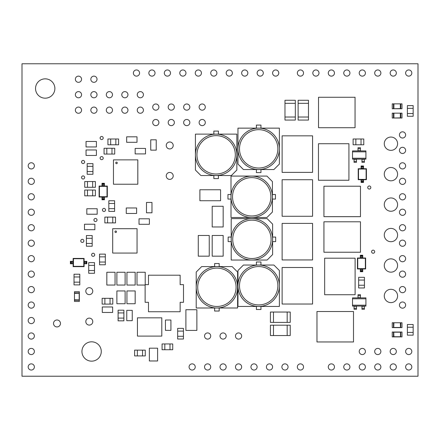 <?xml version="1.0" encoding="UTF-8"?>
<svg xmlns="http://www.w3.org/2000/svg" width="440" height="440" viewBox="0 0 440 440"><rect width="100%" height="100%" fill="white"/><g stroke="black" fill="none" stroke-linecap="round" stroke-linejoin="round"><path stroke-width="0.66" d="M115.06 275.297L115.055 285.043L106.832 285.043L106.832 272.25L115.055 272.25L115.06 281.996M135.168 293.992L135.168 303.738L126.946 303.738L126.94 293.992L126.946 290.95L135.168 290.95L135.168 300.696M116.886 281.996L116.886 275.297L116.886 281.996M116.886 300.696L116.886 293.992L116.886 300.696M126.94 281.996L126.946 272.25L135.168 272.25L135.168 285.043L126.946 285.043L126.94 275.297M157.597 351.23L157.597 360.971L149.375 360.971L149.369 351.23L149.375 348.183L157.597 348.183L157.597 357.929M135.179 142.307L126.654 142.302L126.654 136.824L135.179 136.818L137.005 136.824L137.005 142.302L128.48 142.307M134.788 213.466L126.264 213.461L126.264 207.977L136.614 207.977L136.614 213.461L128.09 213.461M143.688 153.906L135.157 153.906L135.157 148.423L145.514 148.423L145.514 153.906L136.989 153.906M147.554 218.806L149.38 218.806L149.38 224.29L139.029 224.29L139.029 218.806L140.855 218.806M95.348 214.236L86.823 214.231L86.823 208.753L95.348 208.747L97.174 208.753L97.174 214.231L88.649 214.236M94.578 146.949L87.874 146.949L94.578 146.949M93.027 229.708L84.502 229.702L84.502 224.219L94.853 224.219L94.853 229.702L86.328 229.702M110.82 312.466L102.289 312.461L102.289 306.977L112.646 306.977L112.646 312.461L104.121 312.461M94.578 155.458L86.047 155.452L86.047 149.969L96.404 149.969L96.404 155.452L87.874 155.452M132.253 312.175L132.248 320.7L126.77 320.7L126.764 312.175L126.77 310.349L132.248 310.349L132.253 318.874M170.923 321.838L170.918 330.363L165.44 330.363L165.435 321.838L165.44 320.012L170.918 320.012L170.923 328.537M150.739 148.324L150.739 141.625L150.739 148.324M146.482 210.975L146.487 202.45L151.971 202.45L151.971 212.801L146.487 212.801L146.482 204.276M198.27 253.127L198.275 235.461L209.237 235.461L209.242 253.127L209.237 256.168L198.275 256.168L198.275 238.507M217.547 200.734L199.887 200.734L199.887 189.767L220.589 189.767L220.589 200.734L202.928 200.734M223.168 209.308L223.163 226.969L212.201 226.969L212.196 209.308L212.201 206.261L223.163 206.261L223.163 223.922M212.196 253.127L212.201 235.461L223.163 235.461L223.163 256.168L212.201 256.168L212.196 238.507M185.895 327.377L185.9 309.711L196.862 309.711L196.867 327.377L196.862 330.418L185.9 330.418L185.9 312.757M103.213 138.017A1.546 1.546 0 0 0 100.892 136.675A1.546 1.546 0 0 0 100.892 139.354A1.546 1.546 0 0 0 103.213 138.017M105.534 209.946A1.546 1.546 0 0 0 103.213 208.604A1.546 1.546 0 0 0 103.213 211.282A1.546 1.546 0 0 0 105.534 209.946M84.651 161.992A1.546 1.546 0 0 0 82.33 160.655A1.546 1.546 0 0 0 82.33 163.334A1.546 1.546 0 0 0 84.651 161.992M101.277 351.483A9.669 9.669 0 0 0 86.774 343.112A9.669 9.669 0 0 0 86.774 359.86A9.669 9.669 0 0 0 101.277 351.483M83.875 240.884A1.546 1.546 0 0 0 81.554 239.542A1.546 1.546 0 0 0 81.554 242.22A1.546 1.546 0 0 0 83.875 240.884M97.026 220A1.546 1.546 0 0 0 94.705 218.658A1.546 1.546 0 0 0 94.705 221.342A1.546 1.546 0 0 0 97.026 220M103.213 158.125A1.546 1.546 0 0 0 100.892 156.783A1.546 1.546 0 0 0 100.892 159.467A1.546 1.546 0 0 0 103.213 158.125M396.341 366.955A3.097 3.097 0 0 0 391.705 364.276A3.097 3.097 0 0 0 391.705 369.633A3.097 3.097 0 0 0 396.341 366.955M411.813 366.955A3.091 3.091 0 0 0 407.171 364.276A3.091 3.091 0 0 0 407.171 369.633A3.091 3.091 0 0 0 411.813 366.955M170.5 73.046A3.097 3.097 0 0 0 165.858 70.367A3.097 3.097 0 0 0 165.858 75.724A3.097 3.097 0 0 0 170.5 73.046M155.034 73.046A3.097 3.097 0 0 0 150.392 70.367A3.097 3.097 0 0 0 150.392 75.724A3.097 3.097 0 0 0 155.034 73.046M195.25 366.955A3.097 3.097 0 0 0 190.608 364.276A3.097 3.097 0 0 0 190.608 369.633A3.097 3.097 0 0 0 195.25 366.955M210.716 366.955A3.097 3.097 0 0 0 206.08 364.276A3.097 3.097 0 0 0 206.08 369.633A3.097 3.097 0 0 0 210.716 366.955M54.873 88.517A9.669 9.669 0 0 0 40.37 80.141A9.669 9.669 0 0 0 40.37 96.888A9.669 9.669 0 0 0 54.873 88.517M34.375 243.205A3.091 3.091 0 0 0 29.733 240.526A3.091 3.091 0 0 0 29.733 245.883A3.091 3.091 0 0 0 34.375 243.205M34.375 227.733A3.091 3.091 0 0 0 29.733 225.055A3.091 3.091 0 0 0 29.733 230.412A3.091 3.091 0 0 0 34.375 227.733M173.206 145.464A3.482 3.482 0 0 0 167.987 142.45A3.482 3.482 0 0 0 167.987 148.478A3.482 3.482 0 0 0 173.206 145.464M34.375 305.08A3.091 3.091 0 0 0 29.733 302.401A3.091 3.091 0 0 0 29.733 307.758A3.091 3.091 0 0 0 34.375 305.08M34.375 320.546A3.091 3.091 0 0 0 29.733 317.867A3.091 3.091 0 0 0 29.733 323.224A3.091 3.091 0 0 0 34.375 320.546M34.375 258.671A3.091 3.091 0 0 0 29.733 255.992A3.091 3.091 0 0 0 29.733 261.349A3.091 3.091 0 0 0 34.375 258.671M34.375 274.142A3.091 3.091 0 0 0 29.733 271.464A3.091 3.091 0 0 0 29.733 276.821A3.091 3.091 0 0 0 34.375 274.142M34.375 289.608A3.091 3.091 0 0 0 29.733 286.93A3.091 3.091 0 0 0 29.733 292.286A3.091 3.091 0 0 0 34.375 289.608M397.584 174.152A6.65 6.65 0 0 0 387.602 168.394A6.65 6.65 0 0 0 387.602 179.916A6.65 6.65 0 0 0 397.584 174.152M397.584 143.704A6.65 6.65 0 0 0 387.602 137.946A6.65 6.65 0 0 0 387.602 149.463A6.65 6.65 0 0 0 397.584 143.704M84.651 177.463A1.546 1.546 0 0 0 82.33 176.121A1.546 1.546 0 0 0 82.33 178.799A1.546 1.546 0 0 0 84.651 177.463M94.705 254.804A1.546 1.546 0 0 0 92.384 253.468A1.546 1.546 0 0 0 92.384 256.146A1.546 1.546 0 0 0 94.705 254.804M334.466 73.046A3.097 3.097 0 0 0 329.83 70.367A3.097 3.097 0 0 0 329.83 75.724A3.097 3.097 0 0 0 334.466 73.046M319 73.046A3.097 3.097 0 0 0 314.358 70.367A3.097 3.097 0 0 0 314.358 75.724A3.097 3.097 0 0 0 319 73.046M303.534 73.046A3.097 3.097 0 0 0 298.892 70.367A3.097 3.097 0 0 0 298.892 75.724A3.097 3.097 0 0 0 303.534 73.046M278.784 73.046A3.097 3.097 0 0 0 274.142 70.367A3.097 3.097 0 0 0 274.142 75.724A3.097 3.097 0 0 0 278.784 73.046M263.312 73.046A3.097 3.097 0 0 0 258.671 70.367A3.097 3.097 0 0 0 258.671 75.724A3.097 3.097 0 0 0 263.312 73.046M247.841 73.046A3.097 3.097 0 0 0 243.205 70.367A3.097 3.097 0 0 0 243.205 75.724A3.097 3.097 0 0 0 247.841 73.046M232.375 73.046A3.097 3.097 0 0 0 227.733 70.367A3.097 3.097 0 0 0 227.733 75.724A3.097 3.097 0 0 0 232.375 73.046M201.438 73.046A3.097 3.097 0 0 0 196.796 70.367A3.097 3.097 0 0 0 196.796 75.724A3.097 3.097 0 0 0 201.438 73.046M226.188 366.955A3.097 3.097 0 0 0 221.546 364.276A3.097 3.097 0 0 0 221.546 369.633A3.097 3.097 0 0 0 226.188 366.955M216.904 73.046A3.097 3.097 0 0 0 212.267 70.367A3.097 3.097 0 0 0 212.267 75.724A3.097 3.097 0 0 0 216.904 73.046M139.562 73.046A3.097 3.097 0 0 0 134.921 70.367A3.097 3.097 0 0 0 134.921 75.724A3.097 3.097 0 0 0 139.562 73.046M185.966 73.046A3.097 3.097 0 0 0 181.33 70.367A3.097 3.097 0 0 0 181.33 75.724A3.097 3.097 0 0 0 185.966 73.046M60.473 323.455A3.482 3.482 0 0 0 55.253 320.441A3.482 3.482 0 0 0 55.253 326.469A3.482 3.482 0 0 0 60.473 323.455M380.875 366.955A3.097 3.097 0 0 0 376.233 364.276A3.097 3.097 0 0 0 376.233 369.633A3.097 3.097 0 0 0 380.875 366.955M365.409 366.955A3.097 3.097 0 0 0 360.767 364.276A3.097 3.097 0 0 0 360.767 369.633A3.097 3.097 0 0 0 365.409 366.955M349.938 366.955A3.097 3.097 0 0 0 345.296 364.276A3.097 3.097 0 0 0 345.296 369.633A3.097 3.097 0 0 0 349.938 366.955M334.466 366.955A3.097 3.097 0 0 0 329.83 364.276A3.097 3.097 0 0 0 329.83 369.633A3.097 3.097 0 0 0 334.466 366.955M303.534 366.955A3.097 3.097 0 0 0 298.892 364.276A3.097 3.097 0 0 0 298.892 369.633A3.097 3.097 0 0 0 303.534 366.955M288.062 366.955A3.097 3.097 0 0 0 283.421 364.276A3.097 3.097 0 0 0 283.421 369.633A3.097 3.097 0 0 0 288.062 366.955M272.591 366.955A3.097 3.097 0 0 0 267.954 364.276A3.097 3.097 0 0 0 267.954 369.633A3.097 3.097 0 0 0 272.591 366.955M349.938 73.046A3.097 3.097 0 0 0 345.296 70.367A3.097 3.097 0 0 0 345.296 75.724A3.097 3.097 0 0 0 349.938 73.046M365.409 73.046A3.097 3.097 0 0 0 360.767 70.367A3.097 3.097 0 0 0 360.767 75.724A3.097 3.097 0 0 0 365.409 73.046M380.875 73.046A3.097 3.097 0 0 0 376.233 70.367A3.097 3.097 0 0 0 376.233 75.724A3.097 3.097 0 0 0 380.875 73.046M396.341 73.046A3.097 3.097 0 0 0 391.705 70.367A3.097 3.097 0 0 0 391.705 75.724A3.097 3.097 0 0 0 396.341 73.046M257.125 366.955A3.097 3.097 0 0 0 252.483 364.276A3.097 3.097 0 0 0 252.483 369.633A3.097 3.097 0 0 0 257.125 366.955M241.654 366.955A3.097 3.097 0 0 0 237.017 364.276A3.097 3.097 0 0 0 237.017 369.633A3.097 3.097 0 0 0 241.654 366.955M411.813 73.046A3.091 3.091 0 0 0 407.171 70.367A3.091 3.091 0 0 0 407.171 75.724A3.091 3.091 0 0 0 411.813 73.046M380.875 351.483A3.097 3.097 0 0 0 376.233 348.805A3.097 3.097 0 0 0 376.233 354.161A3.097 3.097 0 0 0 380.875 351.483M365.409 351.483A3.097 3.097 0 0 0 360.767 348.805A3.097 3.097 0 0 0 360.767 354.161A3.097 3.097 0 0 0 365.409 351.483M205.304 107.08A3.097 3.097 0 0 0 200.662 104.401A3.097 3.097 0 0 0 200.662 109.758A3.097 3.097 0 0 0 205.304 107.08M205.304 122.546A3.097 3.097 0 0 0 200.662 119.867A3.097 3.097 0 0 0 200.662 125.224A3.097 3.097 0 0 0 205.304 122.546M411.813 351.483A3.091 3.091 0 0 0 407.171 348.805A3.091 3.091 0 0 0 407.171 354.161A3.091 3.091 0 0 0 411.813 351.483M396.341 351.483A3.097 3.097 0 0 0 391.705 348.805A3.097 3.097 0 0 0 391.705 354.161A3.097 3.097 0 0 0 396.341 351.483M81.554 110.171A3.091 3.091 0 0 0 76.912 107.492A3.091 3.091 0 0 0 76.912 112.849A3.091 3.091 0 0 0 81.554 110.171M174.367 107.08A3.097 3.097 0 0 0 169.725 104.401A3.097 3.097 0 0 0 169.725 109.758A3.097 3.097 0 0 0 174.367 107.08M158.901 122.546A3.097 3.097 0 0 0 154.259 119.867A3.097 3.097 0 0 0 154.259 125.224A3.097 3.097 0 0 0 158.901 122.546M158.901 107.08A3.097 3.097 0 0 0 154.259 104.401A3.097 3.097 0 0 0 154.259 109.758A3.097 3.097 0 0 0 158.901 107.08M226.188 336.017A3.097 3.097 0 0 0 221.546 333.339A3.097 3.097 0 0 0 221.546 338.695A3.097 3.097 0 0 0 226.188 336.017M189.838 122.546A3.097 3.097 0 0 0 185.196 119.867A3.097 3.097 0 0 0 185.196 125.224A3.097 3.097 0 0 0 189.838 122.546M189.838 107.08A3.097 3.097 0 0 0 185.196 104.401A3.097 3.097 0 0 0 185.196 109.758A3.097 3.097 0 0 0 189.838 107.08M174.367 122.546A3.097 3.097 0 0 0 169.725 119.867A3.097 3.097 0 0 0 169.725 125.224A3.097 3.097 0 0 0 174.367 122.546M34.375 181.33A3.091 3.091 0 0 0 29.733 178.651A3.091 3.091 0 0 0 29.733 184.008A3.091 3.091 0 0 0 34.375 181.33M34.375 196.796A3.091 3.091 0 0 0 29.733 194.117A3.091 3.091 0 0 0 29.733 199.474A3.091 3.091 0 0 0 34.375 196.796M34.375 212.267A3.091 3.091 0 0 0 29.733 209.589A3.091 3.091 0 0 0 29.733 214.946A3.091 3.091 0 0 0 34.375 212.267M241.654 336.017A3.097 3.097 0 0 0 237.017 333.339A3.097 3.097 0 0 0 237.017 338.695A3.097 3.097 0 0 0 241.654 336.017M173.206 175.912A3.482 3.482 0 0 0 167.987 172.898A3.482 3.482 0 0 0 167.987 178.926A3.482 3.482 0 0 0 173.206 175.912M374.688 251.713A1.546 1.546 0 0 0 372.367 250.371A1.546 1.546 0 0 0 372.367 253.049A1.546 1.546 0 0 0 374.688 251.713M92.769 321.607A3.482 3.482 0 0 0 87.549 318.593A3.482 3.482 0 0 0 87.549 324.621A3.482 3.482 0 0 0 92.769 321.607M92.769 291.159A3.482 3.482 0 0 0 87.549 288.139A3.482 3.482 0 0 0 87.549 294.173A3.482 3.482 0 0 0 92.769 291.159M81.554 94.705A3.091 3.091 0 0 0 76.912 92.026A3.091 3.091 0 0 0 76.912 97.383A3.091 3.091 0 0 0 81.554 94.705M97.026 79.233A3.091 3.091 0 0 0 92.384 76.555A3.091 3.091 0 0 0 92.384 81.912A3.091 3.091 0 0 0 97.026 79.233M81.554 79.233A3.091 3.091 0 0 0 76.912 76.555A3.091 3.091 0 0 0 76.912 81.912A3.091 3.091 0 0 0 81.554 79.233M370.821 187.517A1.546 1.546 0 0 0 368.5 186.175A1.546 1.546 0 0 0 368.5 188.854A1.546 1.546 0 0 0 370.821 187.517M397.584 204.606A6.65 6.65 0 0 0 387.602 198.841A6.65 6.65 0 0 0 387.602 210.364A6.65 6.65 0 0 0 397.584 204.606M397.584 235.054A6.65 6.65 0 0 0 387.602 229.295A6.65 6.65 0 0 0 387.602 240.818A6.65 6.65 0 0 0 397.584 235.054M397.584 295.955A6.65 6.65 0 0 0 387.602 290.197A6.65 6.65 0 0 0 387.602 301.714A6.65 6.65 0 0 0 397.584 295.955M34.375 336.017A3.091 3.091 0 0 0 29.733 333.339A3.091 3.091 0 0 0 29.733 338.695A3.091 3.091 0 0 0 34.375 336.017M34.375 351.483A3.091 3.091 0 0 0 29.733 348.805A3.091 3.091 0 0 0 29.733 354.161A3.091 3.091 0 0 0 34.375 351.483M34.375 366.955A3.091 3.091 0 0 0 29.733 364.276A3.091 3.091 0 0 0 29.733 369.633A3.091 3.091 0 0 0 34.375 366.955M397.584 265.507A6.65 6.65 0 0 0 387.602 259.743A6.65 6.65 0 0 0 387.602 271.266A6.65 6.65 0 0 0 397.584 265.507M405.625 258.671A3.091 3.091 0 0 0 400.983 255.992A3.091 3.091 0 0 0 400.983 261.349A3.091 3.091 0 0 0 405.625 258.671M405.625 243.205A3.091 3.091 0 0 0 400.983 240.526A3.091 3.091 0 0 0 400.983 245.883A3.091 3.091 0 0 0 405.625 243.205M405.625 227.733A3.091 3.091 0 0 0 400.983 225.055A3.091 3.091 0 0 0 400.983 230.412A3.091 3.091 0 0 0 405.625 227.733M405.625 212.267A3.091 3.091 0 0 0 400.983 209.589A3.091 3.091 0 0 0 400.983 214.946A3.091 3.091 0 0 0 405.625 212.267M405.625 134.921A3.091 3.091 0 0 0 400.983 132.242A3.091 3.091 0 0 0 400.983 137.599A3.091 3.091 0 0 0 405.625 134.921M405.625 150.392A3.091 3.091 0 0 0 400.983 147.714A3.091 3.091 0 0 0 400.983 153.071A3.091 3.091 0 0 0 405.625 150.392M405.625 165.858A3.091 3.091 0 0 0 400.983 163.18A3.091 3.091 0 0 0 400.983 168.537A3.091 3.091 0 0 0 405.625 165.858M210.716 336.017A3.097 3.097 0 0 0 206.08 333.339A3.097 3.097 0 0 0 206.08 338.695A3.097 3.097 0 0 0 210.716 336.017M143.429 110.171A3.097 3.097 0 0 0 138.787 107.492A3.097 3.097 0 0 0 138.787 112.849A3.097 3.097 0 0 0 143.429 110.171M143.429 94.705A3.097 3.097 0 0 0 138.787 92.026A3.097 3.097 0 0 0 138.787 97.383A3.097 3.097 0 0 0 143.429 94.705M127.963 110.171A3.097 3.097 0 0 0 123.321 107.492A3.097 3.097 0 0 0 123.321 112.849A3.097 3.097 0 0 0 127.963 110.171M127.963 94.705A3.097 3.097 0 0 0 123.321 92.026A3.097 3.097 0 0 0 123.321 97.383A3.097 3.097 0 0 0 127.963 94.705M112.492 110.171A3.091 3.091 0 0 0 107.85 107.492A3.091 3.091 0 0 0 107.85 112.849A3.091 3.091 0 0 0 112.492 110.171M112.492 94.705A3.091 3.091 0 0 0 107.85 92.026A3.091 3.091 0 0 0 107.85 97.383A3.091 3.091 0 0 0 112.492 94.705M405.625 181.33A3.091 3.091 0 0 0 400.983 178.651A3.091 3.091 0 0 0 400.983 184.008A3.091 3.091 0 0 0 405.625 181.33M405.625 196.796A3.091 3.091 0 0 0 400.983 194.117A3.091 3.091 0 0 0 400.983 199.474A3.091 3.091 0 0 0 405.625 196.796M405.625 274.142A3.091 3.091 0 0 0 400.983 271.464A3.091 3.091 0 0 0 400.983 276.821A3.091 3.091 0 0 0 405.625 274.142M405.625 289.608A3.091 3.091 0 0 0 400.983 286.93A3.091 3.091 0 0 0 400.983 292.286A3.091 3.091 0 0 0 405.625 289.608M97.026 110.171A3.091 3.091 0 0 0 92.384 107.492A3.091 3.091 0 0 0 92.384 112.849A3.091 3.091 0 0 0 97.026 110.171M97.026 94.705A3.091 3.091 0 0 0 92.384 92.026A3.091 3.091 0 0 0 92.384 97.383A3.091 3.091 0 0 0 97.026 94.705M405.625 305.08A3.091 3.091 0 0 0 400.983 302.401A3.091 3.091 0 0 0 400.983 307.758A3.091 3.091 0 0 0 405.625 305.08M34.375 165.858A3.091 3.091 0 0 0 29.733 163.18A3.091 3.091 0 0 0 29.733 168.537A3.091 3.091 0 0 0 34.375 165.858M22 63.767L22 376.233L418 376.233L418 63.767L22 63.767M145.129 285.043L137 285.043L137 272.25L145.222 272.25L145.222 284.647M137.357 350.141L137.357 355.922L134.618 355.922L134.618 350.141L145.277 350.141L145.277 355.922L142.532 355.922L142.532 350.141M137.357 355.922L142.532 355.922M364.43 280.06L358.644 280.06L358.644 277.321L364.43 277.321L364.43 287.975L358.644 287.975L358.644 285.236L364.43 285.236M358.644 280.06L358.644 285.236M104.88 298.32L104.88 304.106L102.141 304.106L102.141 298.32L112.794 298.32L112.794 304.106L110.055 304.106L110.055 298.32M104.88 304.106L110.055 304.106M355.856 138.991L355.856 144.777L353.117 144.777L353.117 138.991L363.776 138.991L363.776 144.777L361.031 144.777L361.031 138.991M355.856 144.777L361.031 144.777M118.107 318.104L123.893 318.104L123.893 320.843L118.107 320.843L118.107 310.189L123.893 310.189L123.893 312.928L118.107 312.928M123.893 318.104L123.893 312.928M94.501 265.364L88.715 265.364L88.715 262.625L94.501 262.625L94.501 273.284L88.715 273.284L88.715 270.54L94.501 270.54M88.715 265.364L88.715 270.54M87.472 181.528L87.472 187.314L84.733 187.314L84.733 181.528L95.392 181.528L95.392 187.314L92.653 187.314L92.653 181.528M87.472 187.314L92.653 187.314M177.661 336.281L183.447 336.281L183.447 339.026L177.661 339.026L177.661 328.367L183.447 328.367L183.447 331.106L177.661 331.106M183.447 336.281L183.447 331.106M92.18 238.293L86.394 238.293L86.394 235.554L92.18 235.554L92.18 246.213L86.394 246.213L86.394 243.469L92.18 243.469M86.394 238.293L86.394 243.469M92.956 166.364L87.17 166.364L87.17 163.625L92.956 163.625L92.956 174.284L87.17 174.284L87.17 171.54L92.956 171.54M87.17 166.364L87.17 171.54M164.819 343.954L164.819 349.734L162.08 349.734L162.08 343.954L172.733 343.954L172.733 349.734L169.994 349.734L169.994 343.954M164.819 349.734L169.994 349.734M107.586 217.107L107.586 222.893L104.841 222.893L104.841 217.107L115.5 217.107L115.5 222.893L112.761 222.893L112.761 217.107M107.586 222.893L112.761 222.893M106.81 148.269L106.81 154.055L104.071 154.055L104.071 148.269L114.725 148.269L114.725 154.055L111.986 154.055L111.986 148.269M106.81 154.055L111.986 154.055M108.829 208.665L114.609 208.665L114.609 211.409L108.829 211.409L108.829 200.75L114.609 200.75L114.609 203.489L108.829 203.489M114.609 208.665L114.609 203.489M110.677 138.991L110.677 144.777L107.938 144.777L107.938 138.991L118.597 138.991L118.597 144.777L115.852 144.777L115.852 138.991M110.677 144.777L115.852 144.777M105.331 256.856L99.545 256.856L99.545 254.117L105.331 254.117L105.331 264.776L99.545 264.776L99.545 262.031L105.331 262.031M99.545 256.856L99.545 262.031M87.472 190.036L87.472 195.822L84.733 195.822L84.733 190.036L95.392 190.036L95.392 195.822L92.653 195.822L92.653 190.036M87.472 195.822L92.653 195.822M413.16 327.239L407.374 327.239L407.374 324.5L413.16 324.5L413.16 335.159L407.374 335.159L407.374 332.415L413.16 332.415M407.374 327.239L407.374 332.415M407.374 113.531L413.16 113.531L413.16 116.276L407.374 116.276L407.374 105.617L413.16 105.617L413.16 108.356L407.374 108.356M413.16 113.531L413.16 108.356M79.805 276.969L74.019 276.969L74.019 274.225L79.805 274.225L79.805 284.884L74.019 284.884L74.019 282.145L79.805 282.145M74.019 276.969L74.019 282.145M150.744 148.324L150.744 150.156L156.228 150.156L156.228 139.799L150.744 139.799L150.744 141.625M94.578 146.944L96.404 146.944L96.404 141.46L86.047 141.46L86.047 146.944L87.874 146.944M147.554 224.29L140.855 224.29M140.855 218.801L147.554 218.801M243.447 169.548L273.895 169.548L279.378 164.071L279.378 128.139L237.963 128.139L237.963 164.071L243.447 169.548M256.388 128.139L256.388 125.092L260.953 125.092L260.953 128.139M260.953 169.548L260.953 172.596L256.388 172.596L256.388 169.548M258.671 169.548A20.707 20.707 0 0 1 240.74 138.49A20.707 20.707 0 0 1 276.606 138.49A20.707 20.707 0 0 1 258.671 169.548A20.707 20.707 0 0 1 240.74 138.49A20.707 20.707 0 0 1 276.606 138.49A20.707 20.707 0 0 1 258.671 169.548M273.895 265.034L243.447 265.034L237.963 270.518L237.963 306.449L279.378 306.449L279.378 270.518L273.895 265.034M260.953 306.449L260.953 309.496L256.388 309.496L256.388 306.449M256.388 265.034L256.388 261.993L260.953 261.993L260.953 265.034M258.671 265.034A20.707 20.707 0 0 1 276.606 296.098A20.707 20.707 0 0 1 240.74 296.098A20.707 20.707 0 0 1 258.671 265.034A20.707 20.707 0 0 1 276.606 296.098A20.707 20.707 0 0 1 240.74 296.098A20.707 20.707 0 0 1 258.671 265.034M272.619 254.562L272.619 224.109L267.135 218.631L231.204 218.631L231.204 260.04L267.135 260.04L272.619 254.562M231.204 241.621L228.162 241.621L228.162 237.05L231.204 237.05M272.619 237.05L275.666 237.05L275.666 241.621L272.619 241.621M272.619 239.338A20.707 20.707 0 0 1 241.56 257.268A20.707 20.707 0 0 1 241.56 221.403A20.707 20.707 0 0 1 272.619 239.338A20.707 20.707 0 0 1 241.56 257.268A20.707 20.707 0 0 1 241.56 221.403A20.707 20.707 0 0 1 272.619 239.338M272.415 212.02L272.415 181.572L266.937 176.088L231.006 176.088L231.006 217.503L266.937 217.503L272.415 212.02M231.006 199.078L227.959 199.078L227.959 194.513L231.006 194.513M272.415 194.513L275.462 194.513L275.462 199.078L272.415 199.078M272.415 196.796A20.707 20.707 0 0 1 241.357 214.731A20.707 20.707 0 0 1 241.357 178.865A20.707 20.707 0 0 1 272.415 196.796A20.707 20.707 0 0 1 241.357 214.731A20.707 20.707 0 0 1 241.357 178.865A20.707 20.707 0 0 1 272.415 196.796M200.91 175.538L231.358 175.538L236.841 170.055L236.841 134.123L195.426 134.123L195.426 170.055L200.91 175.538M213.851 134.123L213.851 131.082L218.416 131.082L218.416 134.123M218.416 175.538L218.416 178.58L213.851 178.58L213.851 175.538M216.134 175.538A20.707 20.707 0 0 1 198.198 144.48A20.707 20.707 0 0 1 234.064 144.48A20.707 20.707 0 0 1 216.134 175.538A20.707 20.707 0 0 1 198.198 144.48A20.707 20.707 0 0 1 234.064 144.48A20.707 20.707 0 0 1 216.134 175.538M232.133 266.585L201.68 266.585L196.202 272.063L196.202 307.995L237.611 307.995L237.611 272.063L232.133 266.585M219.191 307.995L219.191 311.041L214.621 311.041L214.621 307.995M214.621 266.585L214.621 263.538L219.191 263.538L219.191 266.585M216.904 266.585A20.707 20.707 0 0 1 234.839 297.644A20.707 20.707 0 0 1 198.974 297.644A20.707 20.707 0 0 1 216.904 266.585A20.707 20.707 0 0 1 234.839 297.644A20.707 20.707 0 0 1 198.974 297.644A20.707 20.707 0 0 1 216.904 266.585M136.994 281.996L136.994 275.297M145.222 275.297L145.222 281.996M147.862 284.647L148.478 284.647L148.478 283.586M148.478 303.369L148.478 302.308L147.862 302.308M180.763 302.308L180.147 302.308L180.147 303.369M180.147 283.586L180.147 284.647L180.763 284.647M180.147 302.308L183.497 302.308L183.497 284.647L180.147 284.647L180.147 275.209L148.478 275.209L148.478 284.647L145.129 284.647L145.129 302.308L148.478 302.308L148.478 311.745L180.147 311.745L180.147 302.308M125.109 293.992L125.109 290.95L116.892 290.95L116.892 293.992M125.109 300.696L125.109 303.738L116.892 303.738L116.892 300.696M125.114 293.992L125.114 300.696M125.109 275.297L125.109 272.25L116.892 272.25L116.892 275.297M125.109 281.996L125.109 285.043L116.892 285.043L116.892 281.996M125.114 275.297L125.114 281.996M365.651 268.95L357.429 268.95L357.429 257.989L360.322 257.989L360.322 255.855L362.758 255.855L362.758 257.989L365.651 257.989L365.651 268.95L365.343 268.642L365.343 258.291L357.731 258.291L357.731 268.642L365.343 268.642M360.322 255.855L360.322 255.244L362.758 255.244L362.758 255.855M362.758 269.462L362.758 271.689L360.322 271.689L360.322 269.462L362.758 269.462L362.758 268.95M360.322 269.462L360.322 268.95M362.758 270.54L360.322 270.54M362.758 257.989L360.322 257.989M360.322 256.394L362.758 256.394M357.731 268.642L357.429 268.95M357.429 257.989L357.731 258.291M365.651 257.989L365.343 258.291M358.204 168.729L366.421 168.729L366.421 179.691L363.528 179.691L363.528 181.825L361.097 181.825L361.097 179.691L358.204 179.691L358.204 168.729L358.507 169.037L358.507 179.388L366.118 179.388L366.118 169.037L358.507 169.037M363.528 181.825L363.528 182.435L361.097 182.435L361.097 181.825M361.097 168.218L361.097 165.99L363.528 165.99L363.528 168.218L361.097 168.218L361.097 168.729M363.528 168.218L363.528 168.729M361.097 167.139L363.528 167.139M361.097 179.691L363.528 179.691M363.528 181.286L361.097 181.286M366.118 169.037L366.421 168.729M366.421 179.691L366.118 179.388M358.204 179.691L358.507 179.388M107.322 197.021L99.099 197.021L99.099 186.06L101.992 186.06L101.992 183.926L104.429 183.926L104.429 186.06L107.322 186.06L107.322 197.021L107.019 196.713L107.019 186.362L99.407 186.362L99.407 196.713L107.019 196.713M101.992 183.926L101.992 183.315L104.429 183.315L104.429 183.926M104.429 197.532L104.429 199.76L101.992 199.76L101.992 197.532L104.429 197.532L104.429 197.021M101.992 197.532L101.992 197.021M104.429 198.611L101.992 198.611M104.429 186.06L101.992 186.06M101.992 184.465L104.429 184.465M99.407 196.713L99.099 197.021M99.099 186.06L99.407 186.362M107.322 186.06L107.019 186.362M73.134 266.651L73.134 258.429L84.095 258.429L84.095 261.322L86.229 261.322L86.229 263.758L84.095 263.758L84.095 266.651L73.134 266.651L73.436 266.343L83.793 266.343L83.793 258.731L73.436 258.731L73.436 266.343M86.229 261.322L86.834 261.322L86.834 263.758L86.229 263.758M72.622 263.758L70.395 263.758L70.395 261.322L72.622 261.322L72.622 263.758L73.134 263.758M72.622 261.322L73.134 261.322M71.544 263.758L71.544 261.322L71.544 263.758M84.095 263.758L84.095 261.322M85.69 261.322L85.69 263.758L85.69 261.322M73.436 258.731L73.134 258.429M84.095 258.429L83.793 258.731M84.095 266.651L83.793 266.343M392.243 327.624L401.99 327.624L401.99 322.751L392.243 322.751L392.243 327.624M400.769 322.757L400.769 327.618L393.465 327.618L393.465 322.757L400.769 322.757L393.465 322.757M393.905 322.911L393.756 327.618L393.756 322.757M400.483 322.757L400.483 327.618L400.329 322.911M392.243 118.019L401.99 118.019L401.99 113.151L392.243 113.151L392.243 118.019M393.465 118.014L400.769 118.014L393.465 118.014L393.465 113.157L400.769 113.157L393.465 113.157M400.769 118.014L400.769 113.157M400.329 117.865L400.483 113.157L393.756 113.157L393.756 118.014L400.329 117.865L400.329 113.306M392.243 336.902L401.99 336.902L401.99 332.035L392.243 332.035L392.243 336.902M400.483 336.897L400.483 332.041L400.483 336.897L393.465 336.897L393.465 332.041L400.769 332.041L393.465 332.041M400.769 336.897L400.769 332.041M393.75 336.897L393.756 332.041L393.905 336.749L393.465 336.897M392.243 108.741L401.99 108.741L401.99 103.868L392.243 103.868L392.243 108.741M393.465 108.735L400.769 108.735L393.465 108.735L393.465 103.873L400.769 103.873L393.465 103.873M400.769 108.735L400.769 103.873M400.329 108.581L400.483 103.873L393.756 103.873L393.756 108.735L400.329 108.581L400.329 104.027M79.343 301.439L79.343 291.698L74.47 291.698L74.47 301.439L79.343 301.439M79.338 300.223L79.338 292.914L79.338 300.223L74.476 300.223L74.476 292.914L74.476 300.223M79.338 292.914L74.476 292.914M74.63 299.777L79.338 299.932L74.481 299.932M74.481 293.205L79.338 293.205L74.63 293.354M360.476 252.241L360.476 221.793L323.934 221.793L323.934 252.241L360.476 252.241M341.061 221.793L343.343 221.793M323.934 227.882L323.934 223.311M323.934 235.494L323.934 230.923M323.934 243.106L323.934 238.541M323.934 250.718L323.934 246.153M343.343 252.241L341.061 252.241M360.476 223.311L360.476 227.882M360.476 230.923L360.476 235.494M360.476 238.541L360.476 243.106M360.476 246.153L360.476 250.718M360.476 216.662L360.476 186.214L323.934 186.214L323.934 216.662L360.476 216.662M341.061 186.214L343.343 186.214M323.934 192.302L323.934 187.737M323.934 199.914L323.934 195.349M323.934 207.526L323.934 202.961M323.934 215.138L323.934 210.573M343.343 216.662L341.061 216.662M360.476 187.737L360.476 192.302M360.476 195.349L360.476 199.914M360.476 202.961L360.476 207.526M360.476 210.573L360.476 215.138M324.659 294.729L355.108 294.729L355.108 258.192L324.659 258.192L324.659 294.729M355.108 275.319L355.108 277.602M349.019 258.192L353.584 258.192M341.407 258.192L345.972 258.192M333.795 258.192L338.36 258.192M326.178 258.192L330.748 258.192M324.659 277.602L324.659 275.319M353.584 294.729L349.019 294.729M345.972 294.729L341.407 294.729M338.36 294.729L333.795 294.729M330.748 294.729L326.178 294.729M312.57 179.735L282.117 179.735L282.117 216.271L312.57 216.271L312.57 179.735M282.117 199.144L282.117 196.862M288.211 216.271L283.641 216.271M295.823 216.271L291.252 216.271M303.435 216.271L298.865 216.271M311.047 216.271L306.477 216.271M312.57 196.862L312.57 199.144M283.641 179.735L288.211 179.735M291.252 179.735L295.823 179.735M298.865 179.735L303.435 179.735M306.477 179.735L311.047 179.735M316.971 311.509L316.971 341.957L353.513 341.957L353.513 311.509L316.971 311.509M336.386 341.957L334.103 341.957M353.513 335.868L353.513 340.439M353.513 328.257L353.513 332.827M353.513 320.645L353.513 325.209M353.513 313.033L353.513 317.598M334.103 311.509L336.386 311.509M316.971 340.439L316.971 335.868M316.971 332.827L316.971 328.257M316.971 325.209L316.971 320.645M316.971 317.598L316.971 313.033M282.117 172.381L312.57 172.381L312.57 135.839L282.117 135.839L282.117 172.381M312.57 152.972L312.57 155.254M306.477 135.839L311.047 135.839M298.865 135.839L303.435 135.839M291.252 135.839L295.823 135.839M283.641 135.839L288.211 135.839M282.117 155.254L282.117 152.972M311.047 172.381L306.477 172.381M303.435 172.381L298.865 172.381M295.823 172.381L291.252 172.381M288.211 172.381L283.641 172.381M282.117 259.947L312.57 259.947L312.57 223.405L282.117 223.405L282.117 259.947M312.57 240.532L312.57 242.814M306.477 223.405L311.047 223.405M298.865 223.405L303.435 223.405M291.252 223.405L295.823 223.405M283.641 223.405L288.211 223.405M282.117 242.814L282.117 240.532M311.047 259.947L306.477 259.947M303.435 259.947L298.865 259.947M295.823 259.947L291.252 259.947M288.211 259.947L283.641 259.947M318.472 180.263L348.92 180.263L348.92 143.721L318.472 143.721L318.472 180.263M348.92 160.853L348.92 163.136M342.832 143.721L347.397 143.721M335.22 143.721L339.784 143.721M327.608 143.721L332.173 143.721M319.99 143.721L324.561 143.721M318.472 163.136L318.472 160.853M347.397 180.263L342.832 180.263M339.784 180.263L335.22 180.263M332.173 180.263L327.608 180.263M324.561 180.263L319.99 180.263M282.117 304.029L312.57 304.029L312.57 267.493L282.117 267.493L282.117 304.029M312.57 284.62L312.57 286.902M306.477 267.493L311.047 267.493M298.865 267.493L303.435 267.493M291.252 267.493L295.823 267.493M283.641 267.493L288.211 267.493M282.117 286.902L282.117 284.62M311.047 304.029L306.477 304.029M303.435 304.029L298.865 304.029M295.823 304.029L291.252 304.029M288.211 304.029L283.641 304.029M318.522 97.267L318.522 127.716L355.058 127.716L355.058 97.267L318.522 97.267M337.931 127.716L335.649 127.716M355.058 121.627L355.058 126.198M355.058 114.015L355.058 118.58M355.058 106.403L355.058 110.968M355.058 98.791L355.058 103.356M335.649 97.267L337.931 97.267M318.522 126.198L318.522 121.627M318.522 118.58L318.522 114.015M318.522 110.968L318.522 106.403M318.522 103.356L318.522 98.791M352.517 158.23L365.921 158.23L365.921 159.143L352.517 159.143L352.517 150.92L365.921 150.92L365.921 151.833L352.517 151.833M365.921 158.23L365.921 151.833M360.437 150.695L358 150.695L358 147.725L360.437 147.725L360.437 150.92M361.961 159.368L364.397 159.368L364.397 162.338L361.961 162.338L361.961 159.143M364.397 161.348L361.961 161.348L364.397 161.348M354.041 159.368L356.477 159.368L356.477 162.338L354.041 162.338L354.041 159.143M356.477 161.348L354.041 161.348M358 148.715L360.437 148.715M352.517 305.184L365.921 305.184L365.921 306.097L352.517 306.097L352.517 297.875L365.921 297.875L365.921 298.788L352.517 298.788M365.921 305.184L365.921 298.788M360.437 297.644L358 297.644L358 294.679L360.437 294.679L360.437 297.875M361.961 306.323L364.397 306.323L364.397 309.293L361.961 309.293L361.961 306.097M364.397 308.303L361.961 308.303L364.397 308.303M354.041 306.323L356.477 306.323L356.477 309.293L354.041 309.293L354.041 306.097M356.477 308.303L354.041 308.303M358 295.664L360.437 295.664M273.477 312.043L273.477 322.399L270.43 322.399L270.43 312.043L290.224 312.043L290.224 322.399L287.177 322.399L287.177 312.043M273.477 322.399L287.177 322.399M308.479 103.323L298.122 103.323L298.122 100.276L308.479 100.276L308.479 120.071L298.122 120.071L298.122 117.024L308.479 117.024M298.122 103.323L298.122 117.024M273.477 325.193L273.477 335.544L270.43 335.544L270.43 325.193L290.224 325.193L290.224 335.544L287.177 335.544L287.177 325.193M273.477 335.544L287.177 335.544M295.328 103.323L284.977 103.323L284.977 100.276L295.328 100.276L295.328 120.071L284.977 120.071L284.977 117.024L295.328 117.024M284.977 103.323L284.977 117.024M161.799 317.829L137.44 317.829L137.44 336.1L161.799 336.1L161.799 317.829M141.091 317.829L142.918 317.829M144.139 317.829L145.965 317.829M147.18 317.829L149.006 317.829M150.227 317.829L152.053 317.829M153.269 317.829L155.1 317.829M156.316 317.829L158.142 317.829M158.142 336.1L156.316 336.1M155.1 336.1L153.269 336.1M152.053 336.1L150.227 336.1M149.006 336.1L147.18 336.1M145.965 336.1L144.139 336.1M142.918 336.1L141.091 336.1M137.049 228.701L137.049 253.061L112.689 253.061L112.689 228.701L137.049 228.701M115.731 232.507A0.759 0.759 0 0 0 116.391 231.369A0.759 0.759 0 0 0 115.071 231.369A0.759 0.759 0 0 0 115.731 232.507M137.819 159.869L137.819 184.228L113.46 184.228L113.46 159.869L137.819 159.869M116.507 163.674A0.759 0.759 0 0 0 117.167 162.531A0.759 0.759 0 0 0 115.847 162.531A0.759 0.759 0 0 0 116.507 163.674M258.671 168.025A19.184 19.184 0 0 0 275.286 139.255A19.184 19.184 0 0 0 242.061 139.255A19.184 19.184 0 0 0 258.671 168.025M258.671 266.558A19.184 19.184 0 0 0 242.061 295.334A19.184 19.184 0 0 0 275.286 295.334A19.184 19.184 0 0 0 258.671 266.558M271.095 239.338A19.184 19.184 0 0 0 242.319 222.723A19.184 19.184 0 0 0 242.319 255.948A19.184 19.184 0 0 0 271.095 239.338M270.897 196.796A19.184 19.184 0 0 0 242.121 180.186A19.184 19.184 0 0 0 242.121 213.411A19.184 19.184 0 0 0 270.897 196.796M216.134 174.014A19.184 19.184 0 0 0 232.749 145.239A19.184 19.184 0 0 0 199.518 145.239A19.184 19.184 0 0 0 216.134 174.014M216.904 268.103A19.184 19.184 0 0 0 200.294 296.879A19.184 19.184 0 0 0 233.519 296.879A19.184 19.184 0 0 0 216.909 268.103M362.758 271.079L360.322 271.079M362.758 257.471L360.322 257.471M361.097 166.601L363.528 166.601M361.097 180.208L363.528 180.208M104.429 199.149L101.992 199.149M104.429 185.543L101.992 185.543M71.005 263.758L71.005 261.322M84.612 263.758L84.612 261.322M393.905 327.465L400.329 327.465M393.905 113.306L393.905 117.865M393.905 336.749L400.329 336.749M400.329 332.189L393.905 332.189M393.905 104.027L393.905 108.581M79.184 299.777L79.184 293.354"/></g></svg>
